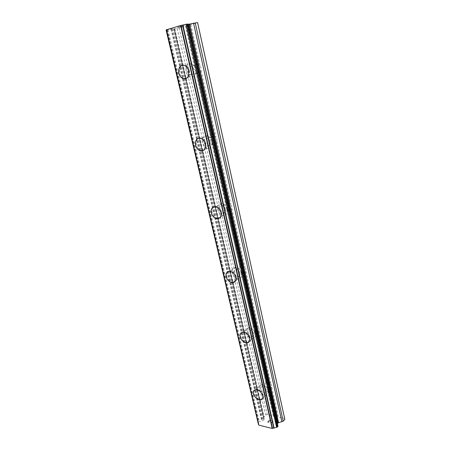 <?xml version="1.0" encoding="UTF-8"?>
<svg xmlns="http://www.w3.org/2000/svg" width="451" height="451" viewBox="0 0 451 451"><rect width="100%" height="100%" fill="white"/><g stroke="black" fill="none" stroke-linecap="round" stroke-linejoin="round"><path stroke-width="0.34" stroke-dasharray="2.25 1.69" d="M266.642 386.231L266.902 387.167L270.104 388.553L271.682 387.217L271.733 385.65L270.944 383.919L266.93 382.121L265.898 382.702L265.859 384.511L266.642 386.231L273.334 415.94L267.33 414.548L265.667 414.976L263.615 417.479L264.021 419.718L262.741 420.665L258.626 421.753L257.871 422.615M266.445 390.487C265.549 387.99 264.032 386.71 261.901 386.637C260.729 386.919 260.278 387.804 260.543 389.298C261.45 391.801 262.972 393.08 265.115 393.131C266.259 392.844 266.704 391.964 266.445 390.487M254.212 390.25L255.576 389.636C258.936 389.777 261.332 391.823 262.758 395.781C263.08 397.331 262.832 398.504 262.008 399.31M254.031 330.239L254.285 331.152L257.109 332.449L259.128 330.887L259.167 329.202L258.35 327.403L254.697 325.667L253.225 326.439L253.22 328.458L254.031 330.239L265.904 382.95M253.586 333.543C252.814 331.203 251.416 329.929 249.392 329.72C247.915 329.929 247.323 330.938 247.622 332.753C248.405 335.104 249.815 336.373 251.844 336.564C253.293 336.345 253.874 335.335 253.586 333.543M241.262 332.697L242.993 332.116C246.173 332.472 248.383 334.507 249.617 338.211C249.995 340.077 249.651 341.463 248.586 342.371M240.704 271.074L240.958 271.959L243.331 273.143L245.248 272.19L245.857 271.344L245.88 269.523L245.034 267.657L241.798 266.011L239.836 266.981L239.87 269.224L240.704 271.074L253.253 326.778M239.988 273.3C239.323 271.136 238.06 269.878 236.206 269.535C234.385 269.625 233.635 270.769 233.956 272.973C234.627 275.149 235.901 276.401 237.767 276.734C239.554 276.626 240.293 275.488 239.988 273.3M227.654 271.727L229.734 271.265C232.66 271.835 234.65 273.836 235.71 277.275C236.155 279.535 235.681 281.176 234.294 282.185M226.605 208.463L226.847 209.32L228.742 210.346L231.183 209.191L231.808 208.306L231.808 206.338L230.935 204.399L228.15 202.871L225.663 204.044L225.737 206.541L226.605 208.463L239.881 267.415M225.573 209.484C225.01 207.488 223.893 206.259 222.23 205.797C220.071 205.724 219.152 207.009 219.485 209.664C220.06 211.671 221.187 212.895 222.862 213.346C224.987 213.402 225.895 212.117 225.573 209.484M213.323 207.043L215.679 206.784C218.295 207.533 220.06 209.489 220.962 212.658C221.475 215.431 220.838 217.359 219.051 218.447M211.654 142.093L211.891 142.911L213.317 143.756C214.62 144.072 215.601 143.615 216.271 142.381L216.908 141.456L216.886 139.325L215.984 137.307L213.633 135.926C212.303 135.588 211.299 136.05 210.634 137.313L210.758 140.092L211.654 142.093L225.731 204.585M210.279 141.749C209.788 139.917 208.819 138.722 207.364 138.175C204.878 137.905 203.801 139.348 204.134 142.505C204.636 144.354 205.617 145.543 207.082 146.079C209.535 146.333 210.6 144.889 210.279 141.749M198.209 138.316L200.689 138.322C202.978 139.207 204.517 141.107 205.301 144.021C205.881 147.432 205.036 149.704 202.758 150.826M201.033 68.129L200.097 66.026L198.141 64.809C196.608 64.279 195.446 64.82 194.669 66.438L194.849 69.527L196.01 72.391L197.008 73.028C198.508 73.536 199.652 72.994 200.43 71.41L201.078 70.435L201.033 68.129M194.02 69.736C193.586 68.045 192.746 66.889 191.489 66.28C188.71 65.807 187.492 67.424 187.819 71.14C188.259 72.842 189.116 73.992 190.384 74.59C193.124 75.052 194.336 73.434 194.02 69.736M182.187 65.192L184.622 65.48C186.601 66.455 187.937 68.287 188.631 70.976C189.279 75.176 188.191 77.82 185.372 78.908M195.813 69.33C195.136 66.675 193.812 64.865 191.85 63.907C187.469 63.146 185.541 65.688 186.071 71.534C186.765 74.218 188.112 76.027 190.113 76.958C194.398 77.673 196.298 75.131 195.813 69.33M189.358 70.813C188.665 68.124 187.334 66.291 185.355 65.316C180.958 64.544 179.036 67.109 179.594 73.017C180.304 75.729 181.668 77.561 183.675 78.508C187.982 79.235 189.877 76.67 189.358 70.813M212.055 141.535C211.288 138.654 209.766 136.783 207.488 135.909C203.564 135.48 201.868 137.747 202.398 142.719C203.187 145.622 204.737 147.5 207.048 148.334C210.882 148.723 212.551 146.457 212.055 141.535M205.983 143.768C205.199 140.859 203.666 138.964 201.377 138.079C197.437 137.628 195.745 139.917 196.298 144.934C197.104 147.872 198.665 149.766 200.988 150.617C204.839 151.023 206.502 148.74 205.983 143.768M227.332 209.433C226.447 206.299 224.699 204.371 222.095 203.638C218.684 203.514 217.235 205.538 217.76 209.715C218.673 212.872 220.449 214.8 223.082 215.493C226.413 215.578 227.828 213.56 227.332 209.433M221.61 212.331C220.702 209.168 218.944 207.212 216.328 206.462C212.906 206.327 211.463 208.362 212.009 212.579C212.94 215.764 214.727 217.715 217.371 218.425C220.714 218.526 222.123 216.491 221.61 212.331M241.725 273.396C240.687 269.997 238.714 268.024 235.8 267.471C232.93 267.606 231.746 269.41 232.248 272.878C233.314 276.305 235.315 278.273 238.258 278.78C241.048 278.617 242.204 276.824 241.725 273.396M236.318 276.88C235.264 273.447 233.274 271.446 230.348 270.882C227.473 271 226.289 272.816 226.814 276.311C227.89 279.772 229.909 281.762 232.863 282.287C235.664 282.134 236.814 280.33 236.318 276.88M255.311 333.768C254.093 330.098 251.9 328.091 248.732 327.753C246.398 328.08 245.462 329.675 245.93 332.534C247.171 336.226 249.386 338.222 252.583 338.509C254.849 338.165 255.756 336.581 255.311 333.768M250.192 337.765C248.958 334.061 246.753 332.032 243.574 331.671C241.234 331.987 240.304 333.588 240.783 336.469C242.04 340.195 244.273 342.213 247.475 342.523C249.747 342.191 250.655 340.601 250.192 337.765M268.148 390.831C266.744 386.913 264.365 384.895 261.016 384.776C259.167 385.216 258.451 386.608 258.874 388.959C260.3 392.9 262.696 394.907 266.067 394.98C267.86 394.524 268.554 393.142 268.148 390.831M263.299 395.279C261.879 391.327 259.483 389.281 256.129 389.14C254.274 389.574 253.558 390.972 253.992 393.34C255.441 397.308 257.848 399.344 261.23 399.439C263.023 398.994 263.717 397.607 263.299 395.279M181.821 26.057L180.203 26.536L181.821 26.062M182.976 25.887L182.097 26.152L182.982 25.893M182.289 26.113L183.174 25.859L182.289 26.124M183.174 25.859L184.324 25.684L183.174 25.865M184.324 25.684L182.706 26.158L184.324 25.696M182.897 26.13L180.011 26.558L182.897 26.135M179.487 26.818L178.726 26.987L179.492 26.823M179.318 26.84L178.884 26.925L179.318 26.846M178.884 26.925L178.585 26.992L178.884 26.936M178.585 26.992L178.145 27.105L178.59 26.998M178.145 27.105L177.542 27.28L178.145 27.111M177.502 27.37L177.79 27.325L177.502 27.376M177.79 27.325L178.218 27.252L177.79 27.336M178.213 27.24L179.199 27.032L178.218 27.252M179.199 27.032L181.195 26.598L179.199 27.037M181.195 26.598L179.492 27.094L181.201 26.603M179.684 27.066L181.832 26.44L178.32 27.077L181.832 26.446L179.684 27.071M166.289 30.127L173.049 28.712L174.779 28.841L179.177 28.03L197.6 22.55M166.318 30.059L166.853 29.834L166.385 29.839L258.429 424.284M187.982 24.382L187.092 24.32L187.746 24.05M267.793 421.973L268.61 421.172L267.793 421.967L269.303 422.333L267.793 421.973M268.61 421.172L269.433 421.369L268.61 421.166M269.568 421.234L268.745 421.037L269.568 421.228M268.745 421.037L269.563 420.236L268.745 421.031M269.563 420.236L271.074 420.597L269.557 420.231M269.168 422.469L267.46 422.051L269.168 422.469M267.46 422.057L269.501 420.05L267.46 422.057M271.209 420.462L269.501 420.056L271.209 420.456M271.282 422.976L273.317 420.963L271.276 422.97M273.317 420.963L271.344 422.666L273.312 420.958M284.863 419.453L284.513 418.534L278.34 417.102L277.636 417.282L273.464 416.312L273.334 415.94M278.013 426.234L277.106 425.423L277.416 423.557M258.073 422.779L258.705 423.365L258.485 424.109M195.779 71.613L210.73 137.978M179.177 28.03L267.33 414.548M185.547 26.181L194.798 67.238M196.01 72.391L210.634 137.313M200.43 71.41L215.014 136.749M201.078 70.435L215.984 137.307M211.891 142.911L225.663 204.044M216.271 142.381L229.999 203.886M216.908 141.456L230.935 204.399M226.847 209.32L239.836 266.981M231.183 209.191L244.132 267.178M231.808 208.306L245.034 267.657M240.958 271.959L253.225 326.439M245.248 272.19L257.476 326.958M245.857 271.344L258.35 327.403M254.285 331.152L265.898 382.702M258.53 331.694L270.098 383.508M259.128 330.887L270.944 383.919M266.902 387.167L273.464 416.312M271.096 387.995L277.636 417.282M271.682 387.217L278.34 417.102M185.592 26.113L194.669 66.438M190.029 24.828L199.088 65.423M177.175 28.481L265.667 414.976M171.465 29.044L262.121 420.828M171.025 29.135L261.76 420.941M187.52 24.32L277.297 424.695M187.548 24.348L277.269 424.481M197.465 22.73L284.513 418.534M190.874 24.636L200.097 66.026M174.779 28.841L247.024 342.969M247.024 342.974L263.965 416.617M263.615 417.479L174.137 28.875L263.626 417.513M264.19 419.283L174.255 28.565L264.19 419.261M173.934 28.582L264.021 419.718M173.049 28.712L263.395 420.321M172.214 28.875L262.741 420.665M168.048 29.805L259.286 421.561M167.248 29.98L258.626 421.753M166.306 30.121L257.961 422.395M187.734 24.055L277.833 426.071M277.134 424.103L187.509 24.416L277.145 424.137M187.819 24.405L277.303 423.669M266.93 382.121L261.901 386.637M254.697 325.667L249.392 329.72M241.798 266.011L236.206 269.535M228.15 202.871L222.23 205.797M213.633 135.926L207.364 138.175M198.141 64.809L191.489 66.28M191.85 63.907L185.355 65.316M207.488 135.909L201.377 138.079M222.095 203.638L216.328 206.462M235.8 267.471L230.348 270.882M248.732 327.753L243.574 331.671M261.016 384.776L256.129 389.14M266.067 394.98L261.23 399.439M252.583 338.509L247.475 342.523M238.258 278.78L232.863 282.287M223.082 215.493L217.371 218.425M207.048 148.334L200.988 150.617M190.113 76.958L183.675 78.508M197.008 73.028L190.384 74.59M213.317 143.756L207.082 146.079M228.742 210.346L222.862 213.346M243.331 273.143L237.767 276.734M257.109 332.449L251.844 336.564M270.104 388.553L265.115 393.131M166.853 29.834L258.705 423.365M187.092 24.32L277.106 425.423M187.577 24.326L277.314 424.566"/><path stroke-width="0.68" d="M262.008 399.31L260.684 399.941C257.307 399.845 254.894 397.805 253.445 393.83C253.107 392.257 253.366 391.068 254.212 390.25M253.439 393.836C253.005 391.468 253.716 390.07 255.57 389.641C258.93 389.782 261.321 391.829 262.753 395.786C263.164 398.115 262.476 399.507 260.678 399.947C257.301 399.851 254.888 397.81 253.439 393.836M248.586 342.371L246.9 342.98C243.698 342.664 241.465 340.64 240.208 336.908C239.814 335.02 240.163 333.616 241.262 332.697M240.197 336.914C239.718 334.033 240.642 332.432 242.988 332.122C246.167 332.477 248.377 334.512 249.612 338.216C250.074 341.057 249.166 342.647 246.894 342.98C243.692 342.67 241.46 340.646 240.197 336.914M234.294 282.185L232.254 282.681C229.3 282.157 227.281 280.161 226.199 276.7C225.742 274.4 226.222 272.748 227.654 271.727M226.193 276.7C225.669 273.199 226.847 271.389 229.728 271.265C232.654 271.84 234.644 273.842 235.704 277.275C236.2 280.731 235.05 282.535 232.248 282.687C229.294 282.163 227.276 280.167 226.193 276.7M219.051 218.447L216.728 218.758C214.078 218.042 212.291 216.091 211.361 212.9C210.831 210.087 211.485 208.136 213.323 207.043M211.356 212.9C210.809 208.683 212.246 206.648 215.674 206.784C218.29 207.539 220.049 209.495 220.956 212.658C221.475 216.83 220.06 218.859 216.722 218.763C214.073 218.047 212.286 216.097 211.356 212.9M202.758 150.826L200.306 150.871C197.983 150.02 196.422 148.125 195.61 145.183C195.007 141.732 195.869 139.444 198.209 138.316M195.604 145.188C195.046 140.165 196.737 137.876 200.684 138.327C202.973 139.212 204.506 141.112 205.295 144.021C205.814 148.999 204.151 151.282 200.3 150.876C197.978 150.025 196.41 148.125 195.604 145.188M185.372 78.908L182.954 78.677C180.941 77.73 179.577 75.898 178.867 73.18C178.184 68.941 179.295 66.28 182.187 65.192M178.855 73.186C178.297 67.272 180.214 64.702 184.617 65.48C186.596 66.455 187.932 68.287 188.625 70.976C189.144 76.845 187.25 79.41 182.943 78.683C180.93 77.735 179.571 75.903 178.855 73.186M185.97 24.315L180.625 25.51L166.267 29.839L258.434 424.306L258.795 425.124L272.184 428.444L273.774 428.095L277.275 427.12L278.013 426.234L187.892 23.988L185.97 24.315L276.598 427.317M277.416 423.557L278.577 422.7L283.189 421.144L284.863 419.453L197.6 22.55L187.982 24.382M258.429 424.284L166.267 29.839M166.137 30.132L258.073 422.779M166.436 29.67L258.795 425.124M180.625 25.51L272.184 428.444M166.278 30.07L258.04 422.767M166.295 29.727L258.632 424.977M181.014 25.414L272.522 428.422M182.531 25.076L273.774 428.095M182.903 25.002L274.061 427.954M186.799 24.128L277.275 427.12M187.734 23.993L277.929 426.46M188.698 24.275L277.917 423.049M189.544 24.112L278.577 422.7M193.541 23.221L281.881 421.837M195.221 22.9L283.189 421.144"/></g></svg>
